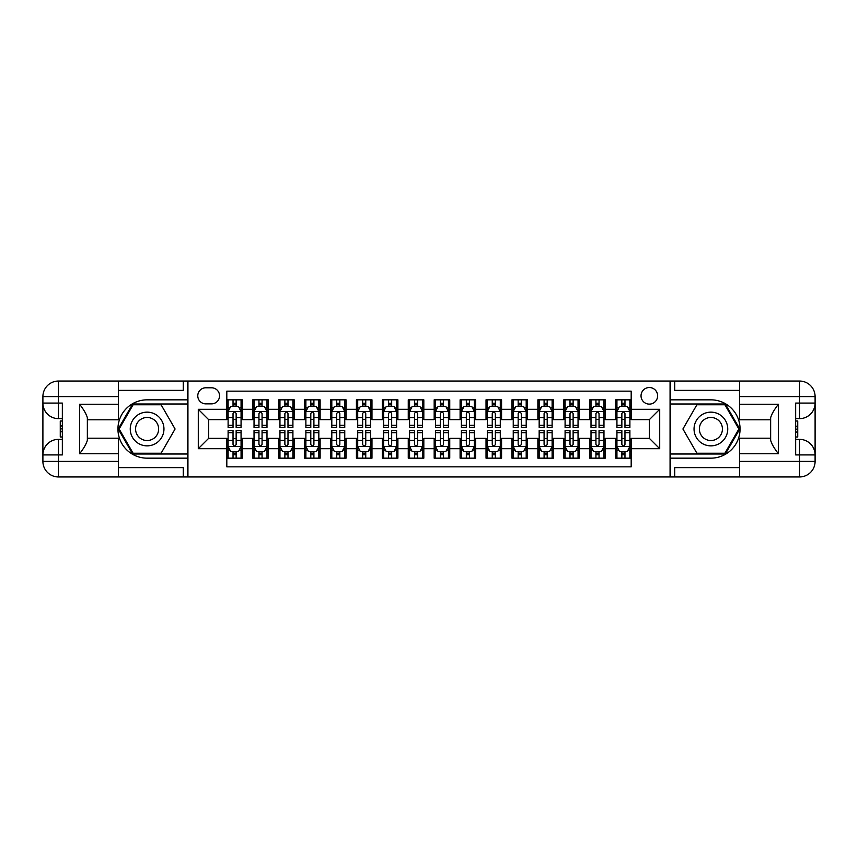 <?xml version="1.0" encoding="UTF-8"?>
<svg xmlns="http://www.w3.org/2000/svg" width="858" height="858" viewBox="0 0 858 858"><rect width="100%" height="100%" fill="white"/><g stroke="black" fill="none" stroke-linecap="round" stroke-linejoin="round"><path stroke-width="1.29" d="M649.334 387.526A8.29 8.29 0 0 0 641.033 395.817A8.29 8.29 0 0 0 649.334 404.118A8.29 8.29 0 0 0 657.625 395.817A8.29 8.29 0 0 0 649.334 387.526M118.458 467.621L183.269 467.621L183.269 476.951L739.542 476.951L739.542 461.4L799.549 461.4L799.549 454.922L795.656 454.922L795.656 403.078L799.549 403.078L799.549 396.6L739.542 396.6L739.542 404.247L778.42 404.247L778.42 453.753C774.27 448.434 771.685 443.94 770.645 440.283L770.645 417.717C771.685 414.06 774.27 409.566 778.42 404.247M631.188 399.839L615.636 399.839L615.636 409.298L605.265 409.298L605.265 419.669L615.636 419.669L615.636 409.298M605.265 409.298L605.265 399.839L589.714 399.839L589.714 409.298L579.343 409.298L579.343 419.669L589.714 419.669L589.714 409.298M579.343 409.298L579.343 399.839L563.792 399.839L563.792 409.298L553.421 409.298L553.421 419.669L563.792 419.669L563.792 409.298M553.421 409.298L553.421 399.839L537.869 399.839L537.869 409.298L527.498 409.298L527.498 419.669L537.869 419.669L537.869 409.298M527.498 409.298L527.498 399.839L511.947 399.839L511.947 409.298L501.576 409.298L501.576 419.669L511.947 419.669L511.947 409.298M501.576 409.298L501.576 399.839L486.025 399.839L486.025 409.298L475.654 409.298L475.654 419.669L486.025 419.669L486.025 409.298M475.654 409.298L475.654 399.839L460.103 399.839L460.103 409.298L449.742 409.298L449.742 419.669L460.103 419.669L460.103 409.298M449.742 409.298L449.742 399.839L434.18 399.839L434.18 409.298L423.82 409.298L423.82 419.669L434.18 419.669L434.18 409.298M423.82 409.298L423.82 399.839L408.258 399.839L408.258 409.298L397.897 409.298L397.897 419.669L408.258 419.669L408.258 409.298M397.897 409.298L397.897 399.839L382.346 399.839L382.346 409.298L371.975 409.298L371.975 419.669L382.346 419.669L382.346 409.298M371.975 409.298L371.975 399.839L356.424 399.839L356.424 409.298L346.053 409.298L346.053 419.669L356.424 419.669L356.424 409.298M346.053 409.298L346.053 399.839L330.502 399.839L330.502 409.298L320.131 409.298L320.131 419.669L330.502 419.669L330.502 409.298M320.131 409.298L320.131 399.839L304.579 399.839L304.579 409.298L294.208 409.298L294.208 419.669L304.579 419.669L304.579 409.298M294.208 409.298L294.208 399.839L278.657 399.839L278.657 409.298L268.286 409.298L268.286 419.669L278.657 419.669L278.657 409.298M268.286 409.298L268.286 399.839L252.735 399.839L252.735 419.669L242.364 419.669L242.364 399.839L226.812 399.839M226.812 458.161L242.364 458.161L242.364 438.331L252.735 438.331L252.735 458.161L268.286 458.161L268.286 438.331L278.657 438.331L278.657 448.702L268.286 448.702M278.657 448.702L278.657 458.161L294.208 458.161L294.208 438.331L304.579 438.331L304.579 448.702L294.208 448.702M304.579 448.702L304.579 458.161L320.131 458.161L320.131 438.331L330.502 438.331L330.502 448.702L320.131 448.702M330.502 448.702L330.502 458.161L346.053 458.161L346.053 438.331L356.424 438.331L356.424 448.702L346.053 448.702M356.424 448.702L356.424 458.161L371.975 458.161L371.975 438.331L382.346 438.331L382.346 448.702L371.975 448.702M382.346 448.702L382.346 458.161L397.897 458.161L397.897 438.331L408.258 438.331L408.258 448.702L397.897 448.702M408.258 448.702L408.258 458.161L423.82 458.161L423.82 438.331L434.18 438.331L434.18 448.702L423.82 448.702M434.18 448.702L434.18 458.161L449.742 458.161L449.742 438.331L460.103 438.331L460.103 448.702L449.742 448.702M460.103 448.702L460.103 458.161L475.654 458.161L475.654 438.331L486.025 438.331L486.025 448.702L475.654 448.702M486.025 448.702L486.025 458.161L501.576 458.161L501.576 438.331L511.947 438.331L511.947 448.702L501.576 448.702M511.947 448.702L511.947 458.161L527.498 458.161L527.498 438.331L537.869 438.331L537.869 448.702L527.498 448.702M537.869 448.702L537.869 458.161L553.421 458.161L553.421 438.331L563.792 438.331L563.792 448.702L553.421 448.702M563.792 448.702L563.792 458.161L579.343 458.161L579.343 438.331L589.714 438.331L589.714 448.702L579.343 448.702M589.714 448.702L589.714 458.161L605.265 458.161L605.265 438.331L615.636 438.331L615.636 448.702L605.265 448.702M205.813 403.861L211.518 403.861A8.033 8.033 0 0 0 219.551 395.817A8.033 8.033 0 0 0 211.518 387.784L205.813 387.784A8.033 8.033 0 0 0 197.78 395.817A8.033 8.033 0 0 0 205.813 403.861M739.542 390.379L674.731 390.379L674.731 381.049L670.066 381.049L670.066 476.951M670.066 381.049L118.458 381.049L118.458 396.6L58.451 396.6L58.451 403.078L62.344 403.078L62.344 454.922L58.451 454.922L58.451 461.4L118.458 461.4L118.458 453.753L79.58 453.753L79.58 404.247C83.73 409.566 86.315 414.06 87.355 417.717L87.355 440.283C86.315 443.94 83.73 448.434 79.58 453.753M187.934 476.951L187.934 381.049M631.188 409.298L631.188 391.151L226.812 391.151L226.812 419.669L208.666 419.669L208.666 438.331L226.812 438.331L226.812 466.849L631.188 466.849L631.188 438.331L649.334 438.331L649.334 419.669L631.188 419.669L631.188 409.298L659.705 409.298L659.705 448.702L631.188 448.702M226.812 448.702L198.295 448.702L198.295 409.298L226.812 409.298M615.636 448.702L615.636 458.161L631.188 458.161M226.812 406.317L228.11 406.317M233.033 406.317L236.143 406.317M241.066 406.317L242.364 406.317M226.812 419.412L228.11 419.412M233.033 419.412L236.143 419.412M241.066 419.412L242.364 419.412M226.812 438.588L228.11 438.588M233.033 438.588L236.143 438.588M241.066 438.588L242.364 438.588M226.812 451.683L228.11 451.683M233.033 451.683L236.143 451.683M241.066 451.683L242.364 451.683M252.735 419.412L254.032 419.412M258.955 419.412L262.065 419.412M266.988 419.412L268.286 419.412M252.735 406.317L254.032 406.317M258.955 406.317L262.065 406.317M266.988 406.317L268.286 406.317M252.735 438.588L254.032 438.588M258.955 438.588L262.065 438.588M266.988 438.588L268.286 438.588M252.735 451.683L254.032 451.683M258.955 451.683L262.065 451.683M266.988 451.683L268.286 451.683M278.657 438.588L279.955 438.588M284.877 438.588L287.988 438.588M292.91 438.588L294.208 438.588M278.657 451.683L279.955 451.683M284.877 451.683L287.988 451.683M292.91 451.683L294.208 451.683M278.657 406.317L279.955 406.317M284.877 406.317L287.988 406.317M292.91 406.317L294.208 406.317M278.657 419.412L279.955 419.412M284.877 419.412L287.988 419.412M292.91 419.412L294.208 419.412M304.579 438.588L305.877 438.588M310.8 438.588L313.91 438.588M318.833 438.588L320.131 438.588M304.579 451.683L305.877 451.683M310.8 451.683L313.91 451.683M318.833 451.683L320.131 451.683M304.579 406.317L305.877 406.317M310.8 406.317L313.91 406.317M318.833 406.317L320.131 406.317M304.579 419.412L305.877 419.412M310.8 419.412L313.91 419.412M318.833 419.412L320.131 419.412M330.502 438.588L331.799 438.588M336.722 438.588L339.832 438.588M344.755 438.588L346.053 438.588M330.502 451.683L331.799 451.683M336.722 451.683L339.832 451.683M344.755 451.683L346.053 451.683M330.502 406.317L331.799 406.317M336.722 406.317L339.832 406.317M344.755 406.317L346.053 406.317M330.502 419.412L331.799 419.412M336.722 419.412L339.832 419.412M344.755 419.412L346.053 419.412M356.424 438.588L357.711 438.588M362.644 438.588L365.755 438.588M370.677 438.588L371.975 438.588M356.424 451.683L357.711 451.683M362.644 451.683L365.755 451.683M370.677 451.683L371.975 451.683M356.424 406.317L357.711 406.317M362.644 406.317L365.755 406.317M370.677 406.317L371.975 406.317M356.424 419.412L357.711 419.412M362.644 419.412L365.755 419.412M370.677 419.412L371.975 419.412M382.346 438.588L383.633 438.588M388.567 438.588L391.677 438.588M396.6 438.588L397.897 438.588M382.346 451.683L383.633 451.683M388.567 451.683L391.677 451.683M396.6 451.683L397.897 451.683M382.346 406.317L383.633 406.317M388.567 406.317L391.677 406.317M396.6 406.317L397.897 406.317M382.346 419.412L383.633 419.412M388.567 419.412L391.677 419.412M396.6 419.412L397.897 419.412M408.258 438.588L409.556 438.588M414.489 438.588L417.599 438.588M422.522 438.588L423.82 438.588M408.258 451.683L409.556 451.683M414.489 451.683L417.599 451.683M422.522 451.683L423.82 451.683M408.258 406.317L409.556 406.317M414.489 406.317L417.599 406.317M422.522 406.317L423.82 406.317M408.258 419.412L409.556 419.412M414.489 419.412L417.599 419.412M422.522 419.412L423.82 419.412M434.18 438.588L435.478 438.588M440.401 438.588L443.511 438.588M448.444 438.588L449.742 438.588M434.18 451.683L435.478 451.683M440.401 451.683L443.511 451.683M448.444 451.683L449.742 451.683M434.18 406.317L435.478 406.317M440.401 406.317L443.511 406.317M448.444 406.317L449.742 406.317M434.18 419.412L435.478 419.412M440.401 419.412L443.511 419.412M448.444 419.412L449.742 419.412M460.103 438.588L461.4 438.588M466.323 438.588L469.433 438.588M474.367 438.588L475.654 438.588M460.103 451.683L461.4 451.683M466.323 451.683L469.433 451.683M474.367 451.683L475.654 451.683M460.103 406.317L461.4 406.317M466.323 406.317L469.433 406.317M474.367 406.317L475.654 406.317M460.103 419.412L461.4 419.412M466.323 419.412L469.433 419.412M474.367 419.412L475.654 419.412M486.025 438.588L487.323 438.588M492.245 438.588L495.356 438.588M500.289 438.588L501.576 438.588M486.025 451.683L487.323 451.683M492.245 451.683L495.356 451.683M500.289 451.683L501.576 451.683M486.025 406.317L487.323 406.317M492.245 406.317L495.356 406.317M500.289 406.317L501.576 406.317M486.025 419.412L487.323 419.412M492.245 419.412L495.356 419.412M500.289 419.412L501.576 419.412M511.947 438.588L513.245 438.588M518.168 438.588L521.278 438.588M526.201 438.588L527.498 438.588M511.947 451.683L513.245 451.683M518.168 451.683L521.278 451.683M526.201 451.683L527.498 451.683M511.947 406.317L513.245 406.317M518.168 406.317L521.278 406.317M526.201 406.317L527.498 406.317M511.947 419.412L513.245 419.412M518.168 419.412L521.278 419.412M526.201 419.412L527.498 419.412M537.869 438.588L539.167 438.588M544.09 438.588L547.2 438.588M552.123 438.588L553.421 438.588M537.869 451.683L539.167 451.683M544.09 451.683L547.2 451.683M552.123 451.683L553.421 451.683M537.869 406.317L539.167 406.317M544.09 406.317L547.2 406.317M552.123 406.317L553.421 406.317M537.869 419.412L539.167 419.412M544.09 419.412L547.2 419.412M552.123 419.412L553.421 419.412M563.792 438.588L565.09 438.588M570.012 438.588L573.123 438.588M578.045 438.588L579.343 438.588M563.792 451.683L565.09 451.683M570.012 451.683L573.123 451.683M578.045 451.683L579.343 451.683M563.792 406.317L565.09 406.317M570.012 406.317L573.123 406.317M578.045 406.317L579.343 406.317M563.792 419.412L565.09 419.412M570.012 419.412L573.123 419.412M578.045 419.412L579.343 419.412M589.714 438.588L591.012 438.588M595.935 438.588L599.045 438.588M603.968 438.588L605.265 438.588M589.714 451.683L591.012 451.683M595.935 451.683L599.045 451.683M603.968 451.683L605.265 451.683M589.714 406.317L591.012 406.317M595.935 406.317L599.045 406.317M603.968 406.317L605.265 406.317M589.714 419.412L591.012 419.412M595.935 419.412L599.045 419.412M603.968 419.412L605.265 419.412M615.636 438.588L616.934 438.588M621.857 438.588L624.967 438.588M629.89 438.588L631.188 438.588M615.636 451.683L616.934 451.683M621.857 451.683L624.967 451.683M629.89 451.683L631.188 451.683M615.636 406.317L616.934 406.317M621.857 406.317L624.967 406.317M629.89 406.317L631.188 406.317M615.636 419.412L616.934 419.412M621.857 419.412L624.967 419.412M629.89 419.412L631.188 419.412M208.666 419.669L198.295 409.298M208.666 438.331L198.295 448.702M659.705 409.298L649.334 419.669M659.705 448.702L649.334 438.331M236.143 403.206L233.033 403.206M241.066 425.332L236.143 425.332L236.143 427.445L241.066 427.445L241.066 411.636L238.481 406.445L230.705 406.445L228.11 411.636L228.11 427.445L233.033 427.445L233.033 425.332L228.11 425.332M228.11 411.636L228.11 399.839M241.066 411.636L241.066 399.839M233.033 406.445L233.033 399.839M236.143 399.839L236.143 406.445M236.143 425.332L236.143 413.577C235.113 411.583 234.073 411.583 233.033 413.577L233.033 425.332M233.033 454.794L236.143 454.794M228.11 432.668L233.033 432.668L233.033 430.555L228.11 430.555L228.11 446.364L230.705 451.555L238.481 451.555L241.066 446.364L241.066 430.555L236.143 430.555L236.143 432.668L241.066 432.668M241.066 446.364L241.066 458.161M228.11 446.364L228.11 458.161M236.143 451.555L236.143 458.161M233.033 458.161L233.033 451.555M233.033 432.668L233.033 444.423C234.073 446.417 235.103 446.417 236.143 444.423L236.143 432.668M155.534 414.403A16.849 16.849 0 0 0 132.507 420.581A16.849 16.849 0 0 0 138.685 443.597A16.849 16.849 0 0 0 161.701 437.419A16.849 16.849 0 0 0 155.534 414.403M152.874 419.015A11.54 11.54 0 0 0 137.119 423.23A11.54 11.54 0 0 0 141.334 438.985A11.54 11.54 0 0 0 157.089 434.77A11.54 11.54 0 0 0 152.874 419.015M161.1 453.239L133.108 453.239L119.123 429L133.108 404.761L161.1 404.761L175.086 429L161.1 453.239M719.315 414.403A16.849 16.849 0 0 0 696.299 420.581A16.849 16.849 0 0 0 702.466 443.597A16.849 16.849 0 0 0 725.493 437.419A16.849 16.849 0 0 0 719.315 414.403M716.666 419.015A11.54 11.54 0 0 0 700.911 423.23A11.54 11.54 0 0 0 705.126 438.985A11.54 11.54 0 0 0 720.881 434.77A11.54 11.54 0 0 0 716.666 419.015M724.892 453.239L696.9 453.239L682.914 429L696.9 404.761L724.892 404.761L738.877 429L724.892 453.239M187.666 381.049L187.666 399.839L147.104 399.839A29.161 29.161 0 0 0 117.943 429A29.161 29.161 0 0 0 147.104 458.161L187.666 458.161L187.666 476.951M79.58 404.247L118.458 404.247L118.458 396.6M118.458 404.247L118.458 419.798L87.355 419.798M118.458 461.4L118.458 476.951L58.451 476.951A15.551 15.551 0 0 1 42.9 461.4L42.9 396.6A15.551 15.551 0 0 1 58.451 381.049L118.458 381.049M187.666 399.839L187.666 403.989L132.658 403.989L118.222 429L132.658 454.011L187.666 454.011L187.666 403.989M187.666 454.011L187.666 458.161M87.355 438.202L118.458 438.202L118.458 453.753M183.269 476.951L118.458 476.951M42.9 454.922A15.551 15.551 0 0 1 58.451 439.371A15.551 15.551 0 0 0 42.9 454.922L58.451 454.922L58.451 439.371L62.344 439.371M62.344 418.629L58.451 418.629L58.451 403.078L42.9 403.078A15.551 15.551 0 0 0 58.451 418.629A15.551 15.551 0 0 1 42.9 403.078M183.269 381.049L183.269 390.379L118.458 390.379M62.344 421.021L60.264 421.021L60.264 431.284L62.344 431.284M60.264 428.871L62.344 428.871M60.264 426.018L62.344 426.018M60.264 425.547L62.344 425.547M60.264 431.284L60.264 436.979L62.344 436.979M60.264 431.799L62.344 431.799M670.334 476.951L670.334 458.161L710.896 458.161A29.161 29.161 0 0 0 740.057 429A29.161 29.161 0 0 0 710.896 399.839L670.334 399.839L670.334 381.049M778.42 453.753L739.542 453.753L739.542 461.4M739.542 453.753L739.542 438.202L770.645 438.202M739.542 396.6L739.542 381.049L799.549 381.049A15.551 15.551 0 0 1 815.1 396.6L815.1 461.4A15.551 15.551 0 0 1 799.549 476.951L739.542 476.951M670.334 458.161L670.334 454.011L725.342 454.011L739.778 429L725.342 403.989L670.334 403.989L670.334 454.011M670.334 403.989L670.334 399.839M770.645 419.798L739.542 419.798L739.542 404.247M674.731 381.049L739.542 381.049M815.1 403.078A15.551 15.551 0 0 1 799.549 418.629A15.551 15.551 0 0 0 815.1 403.078L799.549 403.078L799.549 418.629L795.656 418.629M795.656 439.371L799.549 439.371L799.549 454.922L815.1 454.922A15.551 15.551 0 0 0 799.549 439.371A15.551 15.551 0 0 1 815.1 454.922M674.731 476.951L674.731 467.621L739.542 467.621M795.656 436.979L797.736 436.979L797.736 426.716L795.656 426.716M797.736 429.129L795.656 429.129M797.736 431.982L795.656 431.982M797.736 432.453L795.656 432.453M797.736 426.716L797.736 421.021L795.656 421.021M797.736 426.201L795.656 426.201M262.065 403.206L258.955 403.206M266.988 425.332L262.065 425.332L262.065 427.445L266.988 427.445L266.988 411.636L264.403 406.445L256.617 406.445L254.032 411.636L254.032 427.445L258.955 427.445L258.955 425.332L254.032 425.332M254.032 411.636L254.032 399.839M266.988 411.636L266.988 399.839M258.955 406.445L258.955 399.839M262.065 399.839L262.065 406.445M262.065 425.332L262.065 413.577C261.025 411.583 259.995 411.583 258.955 413.577L258.955 425.332M287.988 403.206L284.877 403.206M292.91 425.332L287.988 425.332L287.988 427.445L292.91 427.445L292.91 411.636L290.315 406.445L282.539 406.445L279.955 411.636L279.955 427.445L284.877 427.445L284.877 425.332L279.955 425.332M279.955 411.636L279.955 399.839M292.91 411.636L292.91 399.839M284.877 406.445L284.877 399.839M287.988 399.839L287.988 406.445M287.988 425.332L287.988 413.577C286.947 411.583 285.918 411.583 284.877 413.577L284.877 425.332M313.91 403.206L310.8 403.206M318.833 425.332L313.91 425.332L313.91 427.445L318.833 427.445L318.833 411.636L316.237 406.445L308.462 406.445L305.877 411.636L305.877 427.445L310.8 427.445L310.8 425.332L305.877 425.332M305.877 411.636L305.877 399.839M318.833 411.636L318.833 399.839M310.8 406.445L310.8 399.839M313.91 399.839L313.91 406.445M313.91 425.332L313.91 413.577C312.87 411.583 311.84 411.583 310.8 413.577L310.8 425.332M339.832 403.206L336.722 403.206M344.755 425.332L339.832 425.332L339.832 427.445L344.755 427.445L344.755 411.636L342.16 406.445L334.384 406.445L331.799 411.636L331.799 427.445L336.722 427.445L336.722 425.332L331.799 425.332M331.799 411.636L331.799 399.839M344.755 411.636L344.755 399.839M336.722 406.445L336.722 399.839M339.832 399.839L339.832 406.445M339.832 425.332L339.832 413.577C338.792 411.583 337.762 411.583 336.722 413.577L336.722 425.332M258.955 454.794L262.065 454.794M254.032 432.668L258.955 432.668L258.955 430.555L254.032 430.555L254.032 446.364L256.617 451.555L264.403 451.555L266.988 446.364L266.988 430.555L262.065 430.555L262.065 432.668L266.988 432.668M266.988 446.364L266.988 458.161M254.032 446.364L254.032 458.161M262.065 451.555L262.065 458.161M258.955 458.161L258.955 451.555M258.955 432.668L258.955 444.423C259.995 446.417 261.025 446.417 262.065 444.423L262.065 432.668M284.877 454.794L287.988 454.794M279.955 432.668L284.877 432.668L284.877 430.555L279.955 430.555L279.955 446.364L282.539 451.555L290.315 451.555L292.91 446.364L292.91 430.555L287.988 430.555L287.988 432.668L292.91 432.668M292.91 446.364L292.91 458.161M279.955 446.364L279.955 458.161M287.988 451.555L287.988 458.161M284.877 458.161L284.877 451.555M284.877 432.668L284.877 444.423C285.907 446.417 286.947 446.417 287.988 444.423L287.988 432.668M310.8 454.794L313.91 454.794M305.877 432.668L310.8 432.668L310.8 430.555L305.877 430.555L305.877 446.364L308.462 451.555L316.237 451.555L318.833 446.364L318.833 430.555L313.91 430.555L313.91 432.668L318.833 432.668M318.833 446.364L318.833 458.161M305.877 446.364L305.877 458.161M313.91 451.555L313.91 458.161M310.8 458.161L310.8 451.555M310.8 432.668L310.8 444.423C311.829 446.417 312.87 446.417 313.91 444.423L313.91 432.668M336.722 454.794L339.832 454.794M331.799 432.668L336.722 432.668L336.722 430.555L331.799 430.555L331.799 446.364L334.384 451.555L342.16 451.555L344.755 446.364L344.755 430.555L339.832 430.555L339.832 432.668L344.755 432.668M344.755 446.364L344.755 458.161M331.799 446.364L331.799 458.161M339.832 451.555L339.832 458.161M336.722 458.161L336.722 451.555M336.722 432.668L336.722 444.423C337.752 446.417 338.792 446.417 339.832 444.423L339.832 432.668M365.755 403.206L362.644 403.206M370.677 425.332L365.755 425.332L365.755 427.445L370.677 427.445L370.677 411.636L368.082 406.445L360.306 406.445L357.711 411.636L357.711 427.445L362.644 427.445L362.644 425.332L357.711 425.332M357.711 411.636L357.711 399.839M370.677 411.636L370.677 399.839M362.644 406.445L362.644 399.839M365.755 399.839L365.755 406.445M365.755 425.332L365.755 413.577C364.714 411.583 363.674 411.583 362.644 413.577L362.644 425.332M362.644 454.794L365.755 454.794M357.711 432.668L362.644 432.668L362.644 430.555L357.711 430.555L357.711 446.364L360.306 451.555L368.082 451.555L370.677 446.364L370.677 430.555L365.755 430.555L365.755 432.668L370.677 432.668M370.677 446.364L370.677 458.161M357.711 446.364L357.711 458.161M365.755 451.555L365.755 458.161M362.644 458.161L362.644 451.555M362.644 432.668L362.644 444.423C363.674 446.417 364.714 446.417 365.755 444.423L365.755 432.668M391.677 403.206L388.567 403.206M396.6 425.332L391.677 425.332L391.677 427.445L396.6 427.445L396.6 411.636L394.004 406.445L386.229 406.445L383.633 411.636L383.633 427.445L388.567 427.445L388.567 425.332L383.633 425.332M383.633 411.636L383.633 399.839M396.6 411.636L396.6 399.839M388.567 406.445L388.567 399.839M391.677 399.839L391.677 406.445M391.677 425.332L391.677 413.577C390.637 411.583 389.596 411.583 388.567 413.577L388.567 425.332M388.567 454.794L391.677 454.794M383.633 432.668L388.567 432.668L388.567 430.555L383.633 430.555L383.633 446.364L386.229 451.555L394.004 451.555L396.6 446.364L396.6 430.555L391.677 430.555L391.677 432.668L396.6 432.668M396.6 446.364L396.6 458.161M383.633 446.364L383.633 458.161M391.677 451.555L391.677 458.161M388.567 458.161L388.567 451.555M388.567 432.668L388.567 444.423C389.596 446.417 390.637 446.417 391.677 444.423L391.677 432.668M417.599 403.206L414.489 403.206M422.522 425.332L417.599 425.332L417.599 427.445L422.522 427.445L422.522 411.636L419.927 406.445L412.151 406.445L409.556 411.636L409.556 427.445L414.489 427.445L414.489 425.332L409.556 425.332M409.556 411.636L409.556 399.839M422.522 411.636L422.522 399.839M414.489 406.445L414.489 399.839M417.599 399.839L417.599 406.445M417.599 425.332L417.599 413.577C416.559 411.583 415.519 411.583 414.489 413.577L414.489 425.332M414.489 454.794L417.599 454.794M409.556 432.668L414.489 432.668L414.489 430.555L409.556 430.555L409.556 446.364L412.151 451.555L419.927 451.555L422.522 446.364L422.522 430.555L417.599 430.555L417.599 432.668L422.522 432.668M422.522 446.364L422.522 458.161M409.556 446.364L409.556 458.161M417.599 451.555L417.599 458.161M414.489 458.161L414.489 451.555M414.489 432.668L414.489 444.423C415.519 446.417 416.559 446.417 417.599 444.423L417.599 432.668M443.511 403.206L440.401 403.206M448.444 425.332L443.511 425.332L443.511 427.445L448.444 427.445L448.444 411.636L445.849 406.445L438.073 406.445L435.478 411.636L435.478 427.445L440.401 427.445L440.401 425.332L435.478 425.332M435.478 411.636L435.478 399.839M448.444 411.636L448.444 399.839M440.401 406.445L440.401 399.839M443.511 399.839L443.511 406.445M443.511 425.332L443.511 413.577C442.481 411.583 441.441 411.583 440.401 413.577L440.401 425.332M440.401 454.794L443.511 454.794M435.478 432.668L440.401 432.668L440.401 430.555L435.478 430.555L435.478 446.364L438.073 451.555L445.849 451.555L448.444 446.364L448.444 430.555L443.511 430.555L443.511 432.668L448.444 432.668M448.444 446.364L448.444 458.161M435.478 446.364L435.478 458.161M443.511 451.555L443.511 458.161M440.401 458.161L440.401 451.555M440.401 432.668L440.401 444.423C441.441 446.417 442.481 446.417 443.511 444.423L443.511 432.668M469.433 403.206L466.323 403.206M474.367 425.332L469.433 425.332L469.433 427.445L474.367 427.445L474.367 411.636L471.771 406.445L463.996 406.445L461.4 411.636L461.4 427.445L466.323 427.445L466.323 425.332L461.4 425.332M461.4 411.636L461.4 399.839M474.367 411.636L474.367 399.839M466.323 406.445L466.323 399.839M469.433 399.839L469.433 406.445M469.433 425.332L469.433 413.577C468.404 411.583 467.363 411.583 466.323 413.577L466.323 425.332M466.323 454.794L469.433 454.794M461.4 432.668L466.323 432.668L466.323 430.555L461.4 430.555L461.4 446.364L463.996 451.555L471.771 451.555L474.367 446.364L474.367 430.555L469.433 430.555L469.433 432.668L474.367 432.668M474.367 446.364L474.367 458.161M461.4 446.364L461.4 458.161M469.433 451.555L469.433 458.161M466.323 458.161L466.323 451.555M466.323 432.668L466.323 444.423C467.363 446.417 468.404 446.417 469.433 444.423L469.433 432.668M495.356 403.206L492.245 403.206M500.289 425.332L495.356 425.332L495.356 427.445L500.289 427.445L500.289 411.636L497.694 406.445L489.918 406.445L487.323 411.636L487.323 427.445L492.245 427.445L492.245 425.332L487.323 425.332M487.323 411.636L487.323 399.839M500.289 411.636L500.289 399.839M492.245 406.445L492.245 399.839M495.356 399.839L495.356 406.445M495.356 425.332L495.356 413.577C494.326 411.583 493.286 411.583 492.245 413.577L492.245 425.332M492.245 454.794L495.356 454.794M487.323 432.668L492.245 432.668L492.245 430.555L487.323 430.555L487.323 446.364L489.918 451.555L497.694 451.555L500.289 446.364L500.289 430.555L495.356 430.555L495.356 432.668L500.289 432.668M500.289 446.364L500.289 458.161M487.323 446.364L487.323 458.161M495.356 451.555L495.356 458.161M492.245 458.161L492.245 451.555M492.245 432.668L492.245 444.423C493.286 446.417 494.326 446.417 495.356 444.423L495.356 432.668M521.278 403.206L518.168 403.206M526.201 425.332L521.278 425.332L521.278 427.445L526.201 427.445L526.201 411.636L523.616 406.445L515.84 406.445L513.245 411.636L513.245 427.445L518.168 427.445L518.168 425.332L513.245 425.332M513.245 411.636L513.245 399.839M526.201 411.636L526.201 399.839M518.168 406.445L518.168 399.839M521.278 399.839L521.278 406.445M521.278 425.332L521.278 413.577C520.248 411.583 519.208 411.583 518.168 413.577L518.168 425.332M518.168 454.794L521.278 454.794M513.245 432.668L518.168 432.668L518.168 430.555L513.245 430.555L513.245 446.364L515.84 451.555L523.616 451.555L526.201 446.364L526.201 430.555L521.278 430.555L521.278 432.668L526.201 432.668M526.201 446.364L526.201 458.161M513.245 446.364L513.245 458.161M521.278 451.555L521.278 458.161M518.168 458.161L518.168 451.555M518.168 432.668L518.168 444.423C519.208 446.417 520.238 446.417 521.278 444.423L521.278 432.668M547.2 403.206L544.09 403.206M552.123 425.332L547.2 425.332L547.2 427.445L552.123 427.445L552.123 411.636L549.538 406.445L541.763 406.445L539.167 411.636L539.167 427.445L544.09 427.445L544.09 425.332L539.167 425.332M539.167 411.636L539.167 399.839M552.123 411.636L552.123 399.839M544.09 406.445L544.09 399.839M547.2 399.839L547.2 406.445M547.2 425.332L547.2 413.577C546.171 411.583 545.13 411.583 544.09 413.577L544.09 425.332M544.09 454.794L547.2 454.794M539.167 432.668L544.09 432.668L544.09 430.555L539.167 430.555L539.167 446.364L541.763 451.555L549.538 451.555L552.123 446.364L552.123 430.555L547.2 430.555L547.2 432.668L552.123 432.668M552.123 446.364L552.123 458.161M539.167 446.364L539.167 458.161M547.2 451.555L547.2 458.161M544.09 458.161L544.09 451.555M544.09 432.668L544.09 444.423C545.13 446.417 546.16 446.417 547.2 444.423L547.2 432.668M573.123 403.206L570.012 403.206M578.045 425.332L573.123 425.332L573.123 427.445L578.045 427.445L578.045 411.636L575.461 406.445L567.685 406.445L565.09 411.636L565.09 427.445L570.012 427.445L570.012 425.332L565.09 425.332M565.09 411.636L565.09 399.839M578.045 411.636L578.045 399.839M570.012 406.445L570.012 399.839M573.123 399.839L573.123 406.445M573.123 425.332L573.123 413.577C572.093 411.583 571.053 411.583 570.012 413.577L570.012 425.332M570.012 454.794L573.123 454.794M565.09 432.668L570.012 432.668L570.012 430.555L565.09 430.555L565.09 446.364L567.685 451.555L575.461 451.555L578.045 446.364L578.045 430.555L573.123 430.555L573.123 432.668L578.045 432.668M578.045 446.364L578.045 458.161M565.09 446.364L565.09 458.161M573.123 451.555L573.123 458.161M570.012 458.161L570.012 451.555M570.012 432.668L570.012 444.423C571.053 446.417 572.082 446.417 573.123 444.423L573.123 432.668M599.045 403.206L595.935 403.206M603.968 425.332L599.045 425.332L599.045 427.445L603.968 427.445L603.968 411.636L601.383 406.445L593.597 406.445L591.012 411.636L591.012 427.445L595.935 427.445L595.935 425.332L591.012 425.332M591.012 411.636L591.012 399.839M603.968 411.636L603.968 399.839M595.935 406.445L595.935 399.839M599.045 399.839L599.045 406.445M599.045 425.332L599.045 413.577C598.005 411.583 596.975 411.583 595.935 413.577L595.935 425.332M595.935 454.794L599.045 454.794M591.012 432.668L595.935 432.668L595.935 430.555L591.012 430.555L591.012 446.364L593.597 451.555L601.383 451.555L603.968 446.364L603.968 430.555L599.045 430.555L599.045 432.668L603.968 432.668M603.968 446.364L603.968 458.161M591.012 446.364L591.012 458.161M599.045 451.555L599.045 458.161M595.935 458.161L595.935 451.555M595.935 432.668L595.935 444.423C596.975 446.417 598.005 446.417 599.045 444.423L599.045 432.668M624.967 403.206L621.857 403.206M629.89 425.332L624.967 425.332L624.967 427.445L629.89 427.445L629.89 411.636L627.295 406.445L619.519 406.445L616.934 411.636L616.934 427.445L621.857 427.445L621.857 425.332L616.934 425.332M616.934 411.636L616.934 399.839M629.89 411.636L629.89 399.839M621.857 406.445L621.857 399.839M624.967 399.839L624.967 406.445M624.967 425.332L624.967 413.577C623.927 411.583 622.897 411.583 621.857 413.577L621.857 425.332M621.857 454.794L624.967 454.794M616.934 432.668L621.857 432.668L621.857 430.555L616.934 430.555L616.934 446.364L619.519 451.555L627.295 451.555L629.89 446.364L629.89 430.555L624.967 430.555L624.967 432.668L629.89 432.668M629.89 446.364L629.89 458.161M616.934 446.364L616.934 458.161M624.967 451.555L624.967 458.161M621.857 458.161L621.857 451.555M621.857 432.668L621.857 444.423C622.887 446.417 623.927 446.417 624.967 444.423L624.967 432.668M252.735 448.702L242.364 448.702M252.735 409.298L242.364 409.298M241.001 411.508L228.174 411.508M228.11 407.872L229.987 407.872M239.189 407.872L241.066 407.872M233.033 417.642L228.11 417.642M241.066 417.642L236.143 417.642M236.143 404.858L233.033 404.858M228.174 446.492L241.001 446.492M241.066 450.128L239.189 450.128M229.987 450.128L228.11 450.128M236.143 440.358L241.066 440.358M228.11 440.358L233.033 440.358M233.033 453.142L236.143 453.142M58.451 381.049A15.551 15.551 0 0 0 42.9 396.6L58.451 396.6L58.451 381.049M58.451 476.951L58.451 461.4L42.9 461.4A15.551 15.551 0 0 0 58.451 476.951M799.549 476.951A15.551 15.551 0 0 0 815.1 461.4L799.549 461.4L799.549 476.951M799.549 381.049L799.549 396.6L815.1 396.6A15.551 15.551 0 0 0 799.549 381.049M266.924 411.508L254.097 411.508M254.032 407.872L255.909 407.872M265.111 407.872L266.988 407.872M258.955 417.642L254.032 417.642M266.988 417.642L262.065 417.642M262.065 404.858L258.955 404.858M292.846 411.508L280.019 411.508M279.955 407.872L281.832 407.872M291.034 407.872L292.91 407.872M284.877 417.642L279.955 417.642M292.91 417.642L287.988 417.642M287.988 404.858L284.877 404.858M318.768 411.508L305.941 411.508M305.877 407.872L307.754 407.872M316.956 407.872L318.833 407.872M310.8 417.642L305.877 417.642M318.833 417.642L313.91 417.642M313.91 404.858L310.8 404.858M344.691 411.508L331.864 411.508M331.799 407.872L333.676 407.872M342.878 407.872L344.755 407.872M336.722 417.642L331.799 417.642M344.755 417.642L339.832 417.642M339.832 404.858L336.722 404.858M254.097 446.492L266.924 446.492M266.988 450.128L265.111 450.128M255.909 450.128L254.032 450.128M262.065 440.358L266.988 440.358M254.032 440.358L258.955 440.358M258.955 453.142L262.065 453.142M280.019 446.492L292.846 446.492M292.91 450.128L291.034 450.128M281.832 450.128L279.955 450.128M287.988 440.358L292.91 440.358M279.955 440.358L284.877 440.358M284.877 453.142L287.988 453.142M305.941 446.492L318.768 446.492M318.833 450.128L316.956 450.128M307.754 450.128L305.877 450.128M313.91 440.358L318.833 440.358M305.877 440.358L310.8 440.358M310.8 453.142L313.91 453.142M331.864 446.492L344.691 446.492M344.755 450.128L342.878 450.128M333.676 450.128L331.799 450.128M339.832 440.358L344.755 440.358M331.799 440.358L336.722 440.358M336.722 453.142L339.832 453.142M370.613 411.508L357.786 411.508M357.711 407.872L359.599 407.872M368.801 407.872L370.677 407.872M362.644 417.642L357.711 417.642M370.677 417.642L365.755 417.642M365.755 404.858L362.644 404.858M357.786 446.492L370.613 446.492M370.677 450.128L368.801 450.128M359.599 450.128L357.711 450.128M365.755 440.358L370.677 440.358M357.711 440.358L362.644 440.358M362.644 453.142L365.755 453.142M396.535 411.508L383.698 411.508M383.633 407.872L385.521 407.872M394.723 407.872L396.6 407.872M388.567 417.642L383.633 417.642M396.6 417.642L391.677 417.642M391.677 404.858L388.567 404.858M383.698 446.492L396.535 446.492M396.6 450.128L394.723 450.128M385.521 450.128L383.633 450.128M391.677 440.358L396.6 440.358M383.633 440.358L388.567 440.358M388.567 453.142L391.677 453.142M422.458 411.508L409.62 411.508M409.556 407.872L411.443 407.872M420.645 407.872L422.522 407.872M414.489 417.642L409.556 417.642M422.522 417.642L417.599 417.642M417.599 404.858L414.489 404.858M409.62 446.492L422.458 446.492M422.522 450.128L420.645 450.128M411.443 450.128L409.556 450.128M417.599 440.358L422.522 440.358M409.556 440.358L414.489 440.358M414.489 453.142L417.599 453.142M448.38 411.508L435.542 411.508M435.478 407.872L437.355 407.872M446.557 407.872L448.444 407.872M440.401 417.642L435.478 417.642M448.444 417.642L443.511 417.642M443.511 404.858L440.401 404.858M435.542 446.492L448.38 446.492M448.444 450.128L446.557 450.128M437.355 450.128L435.478 450.128M443.511 440.358L448.444 440.358M435.478 440.358L440.401 440.358M440.401 453.142L443.511 453.142M474.302 411.508L461.465 411.508M461.4 407.872L463.277 407.872M472.479 407.872L474.367 407.872M466.323 417.642L461.4 417.642M474.367 417.642L469.433 417.642M469.433 404.858L466.323 404.858M461.465 446.492L474.302 446.492M474.367 450.128L472.479 450.128M463.277 450.128L461.4 450.128M469.433 440.358L474.367 440.358M461.4 440.358L466.323 440.358M466.323 453.142L469.433 453.142M500.214 411.508L487.387 411.508M487.323 407.872L489.199 407.872M498.401 407.872L500.289 407.872M492.245 417.642L487.323 417.642M500.289 417.642L495.356 417.642M495.356 404.858L492.245 404.858M487.387 446.492L500.214 446.492M500.289 450.128L498.401 450.128M489.199 450.128L487.323 450.128M495.356 440.358L500.289 440.358M487.323 440.358L492.245 440.358M492.245 453.142L495.356 453.142M526.136 411.508L513.309 411.508M513.245 407.872L515.122 407.872M524.324 407.872L526.201 407.872M518.168 417.642L513.245 417.642M526.201 417.642L521.278 417.642M521.278 404.858L518.168 404.858M513.309 446.492L526.136 446.492M526.201 450.128L524.324 450.128M515.122 450.128L513.245 450.128M521.278 440.358L526.201 440.358M513.245 440.358L518.168 440.358M518.168 453.142L521.278 453.142M552.059 411.508L539.232 411.508M539.167 407.872L541.044 407.872M550.246 407.872L552.123 407.872M544.09 417.642L539.167 417.642M552.123 417.642L547.2 417.642M547.2 404.858L544.09 404.858M539.232 446.492L552.059 446.492M552.123 450.128L550.246 450.128M541.044 450.128L539.167 450.128M547.2 440.358L552.123 440.358M539.167 440.358L544.09 440.358M544.09 453.142L547.2 453.142M577.981 411.508L565.154 411.508M565.09 407.872L566.966 407.872M576.168 407.872L578.045 407.872M570.012 417.642L565.09 417.642M578.045 417.642L573.123 417.642M573.123 404.858L570.012 404.858M565.154 446.492L577.981 446.492M578.045 450.128L576.168 450.128M566.966 450.128L565.09 450.128M573.123 440.358L578.045 440.358M565.09 440.358L570.012 440.358M570.012 453.142L573.123 453.142M603.903 411.508L591.076 411.508M591.012 407.872L592.889 407.872M602.091 407.872L603.968 407.872M595.935 417.642L591.012 417.642M603.968 417.642L599.045 417.642M599.045 404.858L595.935 404.858M591.076 446.492L603.903 446.492M603.968 450.128L602.091 450.128M592.889 450.128L591.012 450.128M599.045 440.358L603.968 440.358M591.012 440.358L595.935 440.358M595.935 453.142L599.045 453.142M629.826 411.508L616.999 411.508M616.934 407.872L618.811 407.872M628.013 407.872L629.89 407.872M621.857 417.642L616.934 417.642M629.89 417.642L624.967 417.642M624.967 404.858L621.857 404.858M616.999 446.492L629.826 446.492M629.89 450.128L628.013 450.128M618.811 450.128L616.934 450.128M624.967 440.358L629.89 440.358M616.934 440.358L621.857 440.358M621.857 453.142L624.967 453.142"/></g></svg>
